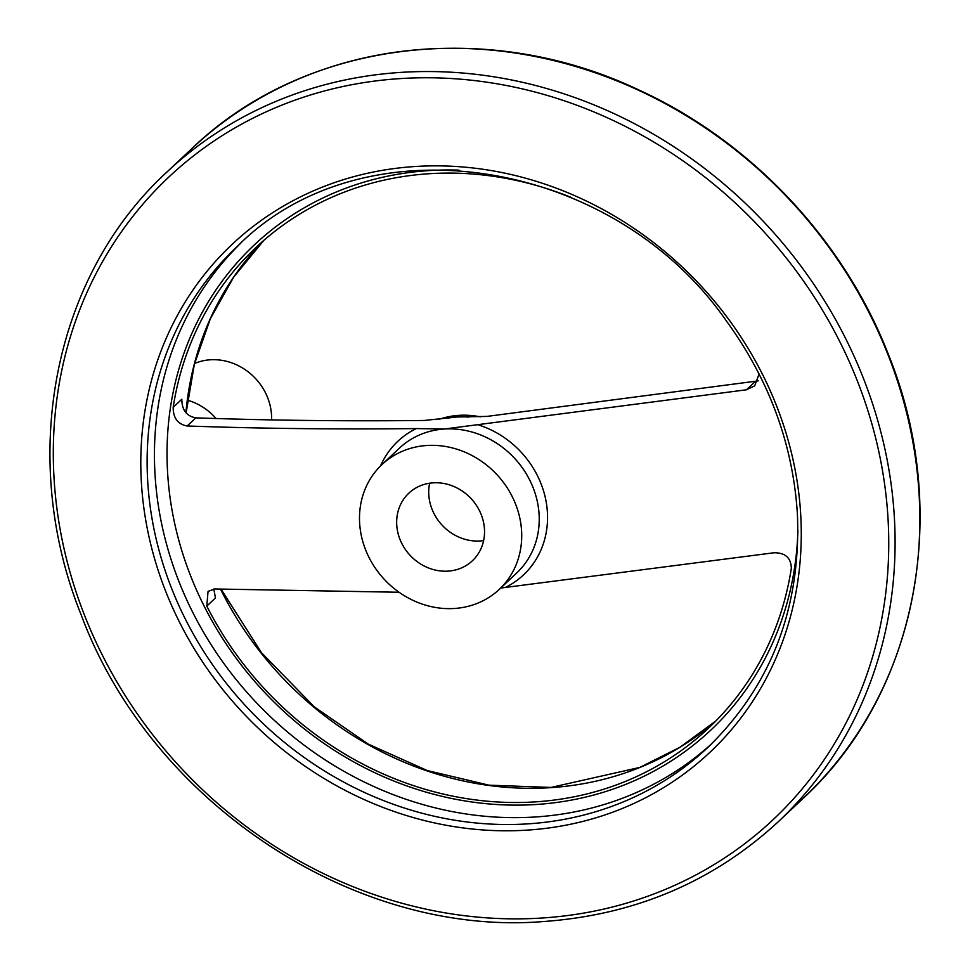 <?xml version="1.0" encoding="UTF-8"?>
<svg xmlns="http://www.w3.org/2000/svg" width="970" height="970" viewBox="0 0 970 970"><rect width="100%" height="100%" fill="white"/><g stroke="black" fill="none" stroke-linecap="round" stroke-linejoin="round"><path stroke-width="1.45" d="M758.152 380.895L486.94 416.409L457.125 416.991L424.229 420.471C345.114 421.307 268.969 420.434 195.819 417.852C186.519 416.154 181.863 409.946 181.827 399.216L173.169 407.364C173.181 418.07 177.85 424.278 187.161 425.988C260.53 428.594 336.905 429.455 416.288 428.582L444.333 429.019L746.439 389.794L754.721 385.842L759.086 373.971M399.082 592.258L214.734 588.972L208.053 591.397L206.792 606.092A330.079 296.371 46.8 0 0 535.379 801.875A330.079 296.371 46.8 0 0 708.415 728.24A330.079 296.371 46.8 0 0 791.338 568.262C791.023 557.835 785.239 552.67 773.999 552.767L500.678 588.05M173.169 407.364A330.079 296.371 46.8 0 1 256.092 247.374A330.079 296.371 46.8 0 1 571.197 197.431M206.792 606.092L215.449 597.957L213.824 588.984M454.384 608.481A85.639 76.897 46.8 0 1 369.012 557.447A85.639 76.897 46.8 0 1 381.925 464.606A85.639 76.897 46.8 0 1 496.616 474.306A85.639 76.897 46.8 0 1 499.283 589.372A85.639 76.897 46.8 0 1 454.384 608.481M448.067 571.124A46.39 41.649 46.8 0 1 401.822 543.491A46.39 41.649 46.8 0 1 408.819 493.196A46.39 41.649 46.8 0 1 433.141 482.842A46.39 41.649 46.8 0 1 479.374 510.487A46.39 41.649 46.8 0 1 472.39 560.781A46.39 41.649 46.8 0 1 448.067 571.124M439.374 419.222A85.639 76.897 46.8 0 1 480.344 416.857M429.637 483.218A46.39 41.649 -133.2 0 0 483.618 540.605M187.477 400.198A55.314 49.664 46.8 0 1 215.922 418.349M194.594 363.483A55.314 49.664 46.8 0 1 271.576 419.646M195.819 417.852L187.161 425.988M797.91 530.408A333.098 299.075 46.8 0 1 536.131 804.494A333.098 299.075 46.8 0 1 169.398 492.433A333.098 299.075 46.8 0 1 459.004 170.138M380.531 465.952A91.713 82.341 46.8 0 1 416.288 428.582M477.519 424.617A91.713 82.341 46.8 0 1 546.292 502.557A91.713 82.341 46.8 0 1 505.091 587.602M755.084 381.646L746.439 389.794M447.255 418.276A85.639 76.897 46.8 0 1 457.125 416.991A85.639 76.897 46.8 0 1 468.874 417.1M381.925 464.606L399.446 448.128A85.639 76.897 46.8 0 1 444.333 429.019A85.639 76.897 46.8 0 1 529.705 480.041A85.639 76.897 46.8 0 1 516.792 572.894L499.283 589.372M711.75 743.711A343.683 308.581 46.8 0 1 535.27 816.982A343.683 308.581 46.8 0 1 193.939 614.701A343.683 308.581 46.8 0 1 240.851 243.106M527.959 823.857A343.683 308.581 46.8 0 1 185.367 619.115A343.683 308.581 46.8 0 1 237.165 246.513C363.847 118.655 612.664 156.461 726.882 321.628C769.646 380.774 793.157 445.121 797.437 514.682C800.953 608.178 771.186 685.681 708.124 747.179A343.683 308.581 46.8 0 1 527.959 823.857M527.159 830.126A348.679 313.067 46.8 0 1 161.129 350.716A348.679 313.067 46.8 0 1 724.845 314.219A348.679 313.067 46.8 0 1 527.159 830.126M542.024 918.02A441.059 396.015 46.8 0 1 79.019 311.6A441.059 396.015 46.8 0 1 792.09 265.44A441.059 396.015 46.8 0 1 542.024 918.02M167.022 171.945A446.054 400.501 46.8 0 1 764.36 222.445A446.054 400.501 46.8 0 1 778.267 821.748C713.484 881.572 635.386 914.831 543.952 921.5C354.486 937.238 151.15 802.602 81.347 615.332C17.824 458.228 52.78 276.644 167.022 171.945L191.745 148.689A446.054 400.501 46.8 0 1 789.083 199.189A446.054 400.501 46.8 0 1 802.978 798.504L778.267 821.748M715.824 720.989A330.079 296.371 46.8 0 1 550.487 787.664A330.079 296.371 46.8 0 1 220.505 589.117M185.913 412.686A330.079 296.371 46.8 0 1 263.791 240.414L233.697 277.068L210.344 318.754L194.339 364.429L186.107 412.917M191.745 148.689C303.222 41.067 486.625 17.266 639.545 90.283C751.095 141.438 843.876 239.905 888.338 354.305C952.273 511.59 917.426 693.623 802.978 798.504M221.039 589.13L261.548 652.786L314.486 707.009L368.321 744.148L427.249 770.544L488.953 785.166L550.96 787.434L639.824 767.415L679.897 747.288L715.836 720.977"/></g></svg>
